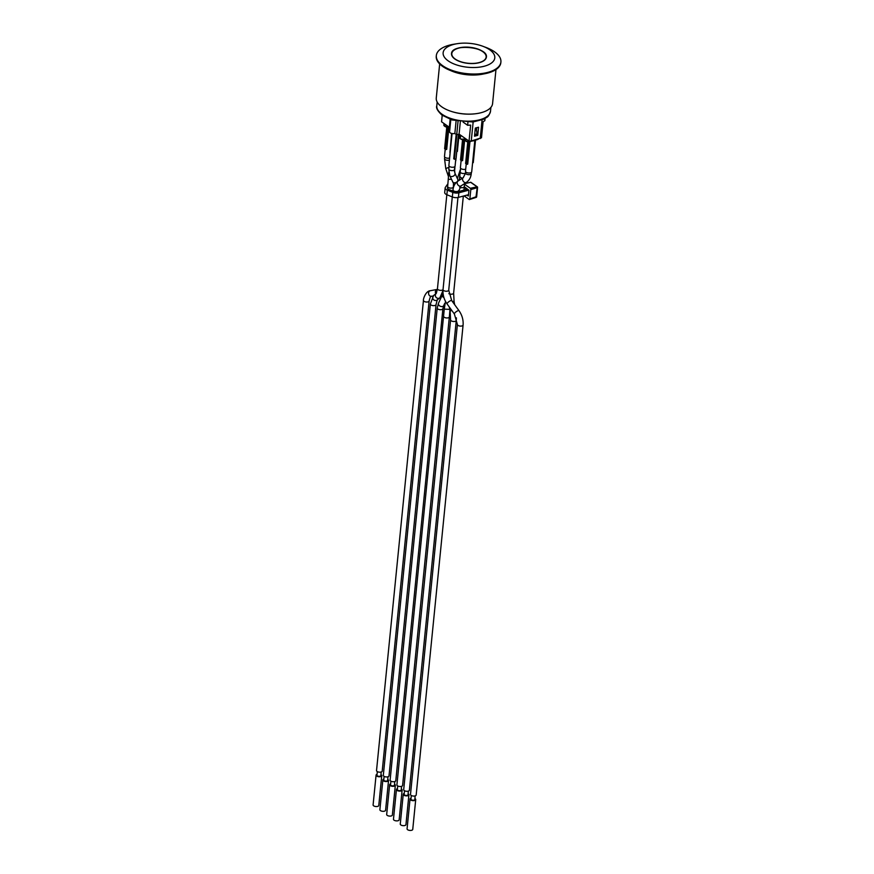 <?xml version="1.0" encoding="UTF-8"?>
<svg xmlns="http://www.w3.org/2000/svg" width="874" height="874" viewBox="0 0 874 874"><rect width="100%" height="100%" fill="white"/><g stroke="black" fill="none" stroke-linecap="round" stroke-linejoin="round"><path stroke-width="1.31" d="M457.255 181.584A2.851 1.923 155.5 0 0 457.812 179.541L454.95 173.26A2.851 1.923 155.5 0 1 454.054 175.641A2.851 1.923 155.5 0 1 449.749 175.63L453.519 183.485L453.333 187.058A2.851 1.322 -174.3 0 1 452.197 187.965A2.851 1.322 -174.3 0 1 449.16 187.834A2.851 1.322 -174.3 0 1 447.652 186.49L448.264 179.345L451.421 179.301M466.224 163.93L465.492 171.238A3.114 1.442 5.7 0 0 467.142 172.713A3.114 1.442 5.7 0 0 470.452 172.855A3.114 1.442 5.7 0 0 471.698 171.861L474.844 140.277M469.425 141.686L477.739 139.381L469.447 141.599A2.6 1.202 -174.3 0 1 465.831 141.075L464.859 139.938A2.6 1.202 -174.3 0 0 465.361 140.747L465.569 138.682L460.937 135.426L460.128 138.54L460.478 135.099L459.09 134.126L456.698 134.76L458.031 121.41M472.386 140.933A3.114 1.442 5.7 0 0 473.653 140.78A3.114 1.442 5.7 0 0 474.549 140.353M469.961 141.588L467.71 164.137L466.847 164.367L469.098 141.807M475.522 140.091L473.271 162.64L472.594 162.826M466.847 164.367L465.613 163.504L467.765 141.85M458.489 134.279L456.042 158.784L454.393 159.232L456.829 134.727M452.066 133.536L448.875 165.492A3.114 1.442 5.7 0 0 450.525 166.967A3.114 1.442 5.7 0 0 453.835 167.109A3.114 1.442 5.7 0 0 455.081 166.115L455.802 158.85M456.173 134.388L453.737 158.773L454.393 159.232M449.826 156.02L451.836 133.482M461.133 160.346L460.401 167.655A3.114 1.442 5.7 0 0 462.04 169.13A3.114 1.442 5.7 0 0 465.35 169.272A3.114 1.442 5.7 0 0 465.7 169.152M464.728 139.37L462.619 160.554L461.745 160.783L463.865 139.6M461.745 160.783L460.511 159.909L462.543 139.643M445.227 149.159L444.495 156.468A3.114 1.442 5.7 0 0 446.144 157.932A3.114 1.442 5.7 0 0 449.454 158.085A3.114 1.442 5.7 0 0 449.618 158.03M448.952 126.992L446.712 149.367L445.849 149.596L444.615 148.722L446.778 127.08M445.849 149.596L448.1 127.036M455.572 161.122A3.114 1.442 5.7 0 0 455.791 160.674L455.977 158.806M449.935 152.469L451.596 133.427M456.763 151.617L457.375 151.453L459.036 134.793M466.814 195.142L468.366 195.973L468.945 190.248L464.935 187.167L464.695 187.866L466.782 189.341L457.484 191.843A2.851 1.322 5.7 0 1 454.141 191.592L448.679 189.363A2.851 1.322 5.7 0 1 447.488 188.129A2.851 1.322 5.7 0 1 447.619 187.812M458.872 192.815A5.189 2.393 -174.3 0 1 452.798 192.367L452.339 196.956A5.189 2.393 5.7 0 0 458.413 197.393L458.872 192.815L468.934 190.117M452.339 196.956L446.876 194.727L447.335 190.15L452.798 192.367M447.335 190.15A5.189 2.393 -174.3 0 1 445.161 187.899L444.702 192.488A5.189 2.393 5.7 0 0 446.876 194.727M468.497 194.694L458.413 197.393M445.161 187.899A5.189 2.393 -174.3 0 1 445.39 187.309L447.39 184.501A5.189 2.393 -174.3 0 1 447.881 184.021M464.695 187.866L465.569 187.604M464.083 195.885L469.163 199.458A1.016 0.568 -105 0 0 469.862 198.988L470.802 189.592A1.016 0.568 -105 0 0 470.278 188.271L464.531 184.217M476.516 196.617L469.862 198.988M475.959 197.316L477.302 186.828L470.278 188.271M469.535 199.534L476.199 197.371A0.645 0.645 0 0 0 476.647 196.814L477.575 187.418A0.645 0.645 0 0 0 477.302 186.828L470.977 182.371A0.645 0.645 0 0 0 470.463 182.273L471.119 182.633M464.728 183.485L470.299 182.415M470.802 189.592L477.346 187.626L477.018 186.785L470.682 182.327L464.597 183.671M449.356 127.276L445.041 124.239L444.833 126.304L444.363 125.976L444.571 123.911L441.567 121.792L442.211 115.281M476.691 127.713L476.483 129.789M475.139 129.931L476.45 129.581L477.138 134.978L474.571 135.667M458.424 134.957L459.757 134.596M460.325 121.77L459.09 134.126M465.831 141.075L466.039 139.01L469.043 141.129L471.25 140.987L481.487 137.797L483.093 121.759L484.841 120.667L485.059 118.482M474.68 134.52L477.248 133.831M463.067 122.076L467.623 125.288L470.649 125.091L469.043 141.129M477.75 135.35L474.516 136.213L475.325 128.074L478.559 127.211L477.75 135.35L477.138 134.924M482.077 119.924L480.208 138.584M450.143 119.334L449.138 129.439L449.782 129.887M450.809 119.563L449.586 131.81A3.245 1.497 5.7 0 0 451.355 133.361A3.245 1.497 5.7 0 0 454.851 133.46L456.698 134.76M467.929 122.273L467.623 125.288M456.086 121.027L454.851 133.46M473.151 121.989L471.25 140.987M486.381 57.181A17.524 8.095 5.7 0 0 484.141 52.757M454.589 49.807A17.524 8.095 5.7 0 0 451.519 53.707M454.961 59.082A17.524 8.095 -174.3 0 1 451.519 53.587A17.524 8.095 -174.3 0 1 469.764 47.283A17.524 8.095 -174.3 0 1 486.392 57.072A17.524 8.095 -174.3 0 1 474.069 63.496A17.524 8.095 -174.3 0 1 454.961 59.082M451.989 111.621A26.996 12.465 5.7 0 0 452.24 111.708A26.996 12.465 5.7 0 0 474.2 113.893A26.996 12.465 5.7 0 0 474.473 113.871M439.666 63.944L436.268 98.019A28.296 13.066 5.7 0 0 451.727 111.544A28.296 13.066 5.7 0 0 474.746 113.839A28.296 13.066 5.7 0 0 481.246 112.67A28.296 13.066 5.7 0 0 492.575 103.635L495.973 69.559M483.945 73.886A28.296 13.066 -174.3 0 1 450.602 70.565M489.702 49.774A25.958 11.985 5.7 0 0 482.841 46.267A25.958 11.985 5.7 0 0 457.146 43.7A25.958 11.985 5.7 0 0 448.22 60.885A25.958 11.985 5.7 0 0 484.404 66.195A25.958 11.985 5.7 0 0 489.702 49.774M482.841 46.267L485.966 47.436A32.447 14.978 -174.3 0 1 500.9 61.988A32.447 14.978 -174.3 0 1 478.078 73.897A32.447 14.978 -174.3 0 1 442.692 65.714A32.447 14.978 -174.3 0 1 436.334 55.543A32.447 14.978 -174.3 0 1 449.312 45.186A32.447 14.978 -174.3 0 1 453.857 44.224L457.146 43.7M436.334 55.543L436.257 56.231A32.447 14.978 5.7 0 0 467.055 74.366A32.447 14.978 5.7 0 0 500.835 62.677L500.9 61.988M408.377 791.112L408.016 794.728A1.945 0.896 -174.3 0 1 407.24 795.351A1.945 0.896 -174.3 0 1 405.175 795.264A1.945 0.896 -174.3 0 1 404.149 794.346L404.509 790.719M408.114 793.778A2.851 1.322 -174.3 0 1 408.923 794.827A2.851 1.322 -174.3 0 1 407.776 795.733A2.851 1.322 -174.3 0 1 404.749 795.602A2.851 1.322 -174.3 0 1 403.242 794.258A2.851 1.322 -174.3 0 1 404.236 793.384M408.923 794.827L405.951 824.608A2.851 1.322 -174.3 0 1 404.804 825.526A2.851 1.322 -174.3 0 1 401.778 825.395A2.851 1.322 -174.3 0 1 400.27 824.04L403.242 794.258M415.172 795.886L414.811 799.513A1.945 0.896 -174.3 0 1 414.036 800.136A1.945 0.896 -174.3 0 1 411.971 800.049A1.945 0.896 -174.3 0 1 410.944 799.131L411.304 795.504M401.592 786.327L401.232 789.954A1.945 0.896 -174.3 0 1 400.445 790.577A1.945 0.896 -174.3 0 1 398.38 790.489A1.945 0.896 -174.3 0 1 397.353 789.572L397.714 785.944M401.319 788.993A2.851 1.322 -174.3 0 1 402.127 790.041A2.851 1.322 -174.3 0 1 400.991 790.959A2.851 1.322 -174.3 0 1 397.954 790.828A2.851 1.322 -174.3 0 1 396.446 789.473A2.851 1.322 -174.3 0 1 397.452 788.61M402.127 790.041L399.156 819.834A2.851 1.322 -174.3 0 1 398.02 820.741A2.851 1.322 -174.3 0 1 394.982 820.61A2.851 1.322 -174.3 0 1 393.475 819.266L396.446 789.473M388.001 776.768L387.641 780.395A1.945 0.896 -174.3 0 1 386.865 781.017A1.945 0.896 -174.3 0 1 384.789 780.93A1.945 0.896 -174.3 0 1 383.762 780.012L384.123 776.385M387.739 779.433A2.851 1.322 -174.3 0 1 388.548 780.482A2.851 1.322 -174.3 0 1 387.401 781.4A2.851 1.322 -174.3 0 1 384.363 781.269A2.851 1.322 -174.3 0 1 382.867 779.914A2.851 1.322 -174.3 0 1 383.861 779.051M388.548 780.482L385.576 810.274A2.851 1.322 -174.3 0 1 384.429 811.181A2.851 1.322 -174.3 0 1 381.392 811.05A2.851 1.322 -174.3 0 1 379.884 809.706L382.867 779.914M381.206 771.993L380.846 775.609A1.945 0.896 -174.3 0 1 380.07 776.232A1.945 0.896 -174.3 0 1 377.994 776.145A1.945 0.896 -174.3 0 1 376.967 775.227L377.339 771.6M394.797 781.553L394.436 785.169A1.945 0.896 -174.3 0 1 393.65 785.792A1.945 0.896 -174.3 0 1 391.585 785.704A1.945 0.896 -174.3 0 1 390.558 784.786L390.918 781.159M429.134 300.962L382.211 771.119A2.851 1.322 -174.3 0 1 381.064 772.037A2.851 1.322 -174.3 0 1 378.027 771.906A2.851 1.322 -174.3 0 1 376.53 770.551L423.453 300.394C422.983 299.782 425.441 290.933 430.423 290.703A2.851 2.36 -100.7 0 0 431.483 296.308L431.395 296.33C430.816 295.663 430.063 297.204 429.134 300.962A2.851 1.322 -174.3 0 1 427.998 301.88A2.851 1.322 -174.3 0 1 424.961 301.748A2.851 1.322 -174.3 0 1 423.453 300.394M463.089 325.052L416.177 795.023A2.851 1.322 -174.3 0 1 415.03 795.93A2.851 1.322 -174.3 0 1 412.004 795.799A2.851 1.322 -174.3 0 1 410.496 794.455L457.397 324.483L454.393 314.039A2.851 0.819 144.1 0 1 455.201 312.553A2.851 0.819 144.1 0 1 457.637 310.86A2.851 0.819 144.1 0 1 459.014 310.696C462.106 315.143 463.46 319.928 463.089 325.052A2.851 1.322 -174.3 0 1 461.942 325.958A2.851 1.322 -174.3 0 1 458.905 325.827A2.851 1.322 -174.3 0 1 457.397 324.483M430.358 304.021A2.851 1.322 -174.3 0 0 434.039 305.638A2.851 1.322 -174.3 0 0 434.902 305.496A2.851 1.322 -174.3 0 0 436.05 304.589L389.006 775.904A2.851 1.322 -174.3 0 1 387.859 776.811A2.851 1.322 -174.3 0 1 384.822 776.68A2.851 1.322 -174.3 0 1 383.315 775.336L430.358 304.021L433.624 295.488A2.851 2.666 -128.4 0 0 435.755 300.503A2.851 2.666 -128.4 0 0 437.175 299.968L439.862 297.837A2.851 2.666 -128.4 0 1 436.028 297.28A2.851 2.666 -128.4 0 1 436.268 293.391L433.624 295.488M442.2 295.215L442.637 296.745L443.926 297.575M450.591 319.873A2.851 1.322 -174.3 0 0 452.098 321.228A2.851 1.322 -174.3 0 0 455.136 321.359A2.851 1.322 -174.3 0 0 456.272 320.441L409.382 790.238A2.851 1.322 -174.3 0 1 408.234 791.156A2.851 1.322 -174.3 0 1 405.208 791.025A2.851 1.322 -174.3 0 1 403.701 789.67L450.591 319.873L450.132 311.341A2.851 0.601 169.1 0 1 451.792 310.456M445.5 301.366L444.265 309.134L449.76 309.396M437.229 308.074A2.851 1.322 -174.3 0 0 438.737 309.429A2.851 1.322 -174.3 0 0 441.763 309.56A2.851 1.322 -174.3 0 0 442.91 308.642L395.791 780.679A2.851 1.322 -174.3 0 1 394.655 781.596A2.851 1.322 -174.3 0 1 391.618 781.465A2.851 1.322 -174.3 0 1 390.11 780.111L437.229 308.074L438.486 303.245A2.851 1.956 -155.1 0 0 439.425 305.714A2.851 1.956 -155.1 0 0 442.55 306.501A2.851 1.956 -155.1 0 0 443.664 305.649L444.648 303.507M443.675 316.344A2.851 1.322 -174.3 0 0 445.183 317.688A2.851 1.322 -174.3 0 0 448.209 317.819A2.851 1.322 -174.3 0 0 449.356 316.912L402.586 785.464A2.851 1.322 -174.3 0 1 401.45 786.371A2.851 1.322 -174.3 0 1 398.413 786.239A2.851 1.322 -174.3 0 1 396.905 784.896L444.265 309.134M414.91 798.552A2.851 1.322 -174.3 0 1 415.718 799.601A2.851 1.322 -174.3 0 1 414.571 800.518A2.851 1.322 -174.3 0 1 411.545 800.387A2.851 1.322 -174.3 0 1 410.037 799.033A2.851 1.322 -174.3 0 1 411.031 798.17M415.718 799.601L412.747 829.393A2.851 1.322 -174.3 0 1 411.599 830.3A2.851 1.322 -174.3 0 1 408.573 830.169A2.851 1.322 -174.3 0 1 407.066 828.825L410.037 799.033M380.944 774.659A2.851 1.322 -174.3 0 1 381.752 775.708A2.851 1.322 -174.3 0 1 380.605 776.615A2.851 1.322 -174.3 0 1 377.579 776.483A2.851 1.322 -174.3 0 1 376.071 775.14A2.851 1.322 -174.3 0 1 377.065 774.266M381.752 775.708L378.781 805.489A2.851 1.322 -174.3 0 1 377.634 806.407A2.851 1.322 -174.3 0 1 374.596 806.276A2.851 1.322 -174.3 0 1 373.1 804.921L376.071 775.14M394.524 784.218A2.851 1.322 -174.3 0 1 395.332 785.267A2.851 1.322 -174.3 0 1 394.196 786.174A2.851 1.322 -174.3 0 1 391.159 786.043A2.851 1.322 -174.3 0 1 389.651 784.699A2.851 1.322 -174.3 0 1 390.656 783.825M395.332 785.267L392.36 815.049A2.851 1.322 -174.3 0 1 391.224 815.966A2.851 1.322 -174.3 0 1 388.187 815.835A2.851 1.322 -174.3 0 1 386.679 814.481L389.651 784.699M463.93 190.106L464.269 186.643A2.851 1.322 -174.3 0 1 463.133 187.56A2.851 1.322 -174.3 0 1 461.417 187.692A2.851 1.322 -174.3 0 1 459.702 187.276M463.329 196.082L453.639 293.151A2.851 1.322 -174.3 0 1 452.503 294.057A2.851 1.322 -174.3 0 1 451.847 294.177A2.851 1.322 -174.3 0 1 448.854 293.675M443.042 289.556A2.851 1.322 -174.3 0 1 441.982 290.212A2.851 1.322 -174.3 0 1 438.956 290.081A2.851 1.322 -174.3 0 1 437.448 288.726L436.323 293.358M457.965 197.502L448.723 290.179A2.851 1.322 -174.3 0 1 447.881 290.998A2.851 1.322 -174.3 0 1 447.575 291.097A2.851 1.322 -174.3 0 1 444.538 290.966A2.851 1.322 -174.3 0 1 443.031 289.611C442.659 294.735 444.014 299.52 447.106 303.966L454.393 314.039M458.664 190.499A2.851 1.322 -174.3 0 1 458.042 191.22A2.851 1.322 -174.3 0 1 457.528 191.406A2.851 1.322 -174.3 0 1 454.491 191.275A2.851 1.322 -174.3 0 1 452.983 189.931C453.387 186.064 455.015 183.147 457.856 181.158A2.851 1.988 -123.2 0 0 457.517 184.228A2.851 1.988 -123.2 0 0 460.358 186.162A2.851 1.988 -123.2 0 0 460.849 186.02A2.851 1.988 -123.2 0 0 460.991 185.944L458.566 191.548M478.788 138.551L477.652 139.523L469.36 141.741L466.017 141.249A2.338 1.082 5.7 0 0 469.272 141.73L469.502 141.096M464.192 139.469L464.924 139.283M464.913 139.327L460.784 139.042A2.338 1.082 5.7 0 0 464.039 139.512L464.214 139.392A2.6 1.202 -174.3 0 1 460.598 138.868L460.598 138.911M448.428 126.905L448.275 126.949A2.338 1.082 5.7 0 1 445.019 126.479L448.449 126.828A2.6 1.202 -174.3 0 1 444.833 126.304L444.363 125.976A2.6 1.202 -174.3 0 1 443.861 125.157L444.833 126.348M449.454 129.658L449.323 130.936A2.6 1.202 -174.3 0 1 448.821 130.117L449.64 131.275M478.46 139.053A2.6 1.202 -174.3 0 1 477.739 139.381L477.761 139.25M460.128 138.54L459.626 137.721A2.6 1.202 -174.3 0 0 460.128 138.54M464.935 139.206L464.214 139.392L464.367 137.841M436.792 105.809C435.842 107.819 437.557 110.911 441.927 115.073L452.12 119.989L472.954 122.01L483.77 119.181C486.72 116.832 488.249 118.329 490.522 111.173A26.996 12.465 -174.3 0 1 479.706 119.782A26.996 12.465 -174.3 0 1 451.039 118.547A26.996 12.465 -174.3 0 1 436.792 105.809L437.164 102.04M455.168 59.028A17.262 7.975 -174.3 0 1 466.967 47.229A17.262 7.975 -174.3 0 1 484.753 59.738A17.262 7.975 -174.3 0 1 455.168 59.028M435.831 293.74A2.851 2.36 -100.7 0 1 437.208 289.414L437.371 289.37M431.625 296.275A2.851 2.36 -100.7 0 1 431.483 296.308L433.056 296.013M448.963 167.262L445.773 168.616L448.471 176.581M449.422 160.051A2.851 1.322 -174.3 0 1 449.072 160.171A2.851 1.322 -174.3 0 1 446.046 160.04A2.851 1.322 -174.3 0 1 444.538 158.686L445.773 168.616M459.014 310.696L451.727 300.623A2.851 0.819 144.1 0 0 450.634 300.667A2.851 0.819 144.1 0 0 450.339 300.787A2.851 0.819 144.1 0 0 447.914 302.48A2.851 0.819 144.1 0 0 447.106 303.966M460.991 185.944L466.388 182.404A2.851 1.988 -123.2 0 1 465.755 182.633A2.851 1.988 -123.2 0 1 462.914 180.7A2.851 1.988 -123.2 0 1 463.253 177.63A2.851 1.988 -123.2 0 1 463.395 177.542M466.388 182.404C469.229 180.426 470.857 177.498 471.261 173.642A2.851 1.322 -174.3 0 1 470.114 174.549A2.851 1.322 -174.3 0 1 467.077 174.418A2.851 1.322 -174.3 0 1 465.569 173.074L463.253 177.63L457.856 181.158M465.58 173.008A2.851 1.322 -174.3 0 1 464.782 173.38A2.851 1.322 -174.3 0 1 461.745 173.249A2.851 1.322 -174.3 0 1 460.237 171.894L459.254 180.241M462.466 178.143A2.851 2.163 -173 0 1 459.822 175.641M454.535 171.905L454.425 170.692M456.589 182.153A2.851 1.923 155.5 0 1 453.191 182.535M454.677 304.687L454.098 301.683A2.851 0.601 169.1 0 0 452.885 301.432A2.851 0.601 169.1 0 0 452.339 301.464M464.323 183.758A2.851 2.163 -173 0 1 463.471 184.414A2.851 2.163 -173 0 1 463.078 184.567M454.95 173.26L454.469 169.578A2.851 1.322 -174.3 0 1 453.333 170.485A2.851 1.322 -174.3 0 1 450.296 170.354A2.851 1.322 -174.3 0 1 448.788 169.01L449.749 175.63M460.478 169.458A2.851 1.289 -161.5 0 1 460.467 169.283A2.851 1.289 -161.5 0 1 460.5 169.13L457.342 178.525M453.333 187.058L453.18 188.576M465.023 138.3L464.859 139.938M459.921 134.716L459.626 137.721M449.116 127.112L448.821 130.117M444.025 123.529L443.861 125.157M490.522 111.173L490.893 107.404M474.2 113.893L474.746 113.839M486.37 57.302C488.599 46.846 451.377 43.132 451.497 53.817M437.208 289.414L430.423 290.703M444.702 157.069L444.538 158.686M436.05 304.589L437.24 299.902M442.965 290.649L439.862 297.837M451.727 300.623L448.723 290.179M452.983 189.931L452.874 191.078M452.284 196.934L443.031 289.611M465.7 171.839L465.569 173.074M471.381 172.407L471.261 173.642M448.799 172.102L448.264 179.345M447.652 186.49L447.488 188.129M446.833 194.705L437.448 288.726M454.622 170.801L454.972 166.41M442.288 293.773L442.113 295.543M456.272 320.441L456.414 317.841M449.302 307.014L450.132 311.341M454.098 301.683L453.639 293.151M464.269 186.643L464.684 182.895M460.598 168.256L460.237 171.894M442.135 295.368L438.486 303.245M442.91 308.642L443.664 305.649M457.812 179.541L458.304 180.863M449.083 166.093L448.788 169.01M454.764 166.661L454.469 169.578M449.356 316.912L449.968 309.516"/></g></svg>
